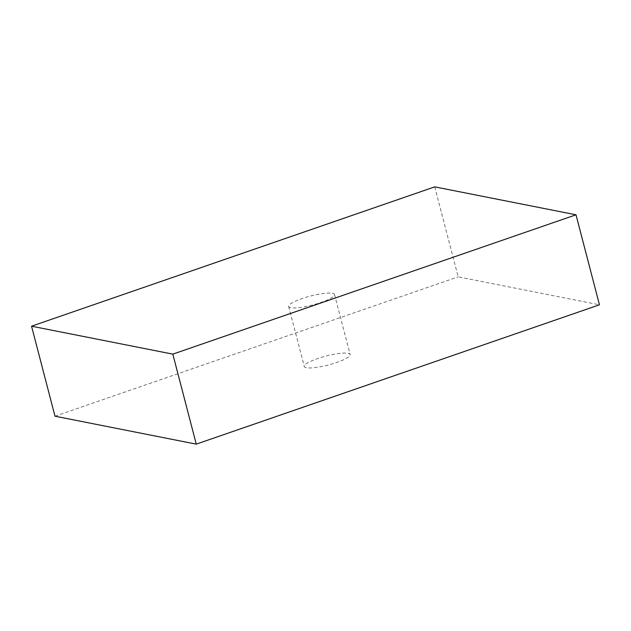 <?xml version="1.0" encoding="UTF-8"?>
<svg xmlns="http://www.w3.org/2000/svg" width="631" height="631" viewBox="0 0 631 631"><rect width="100%" height="100%" fill="white"/><g stroke="black" fill="none" stroke-linecap="round" stroke-linejoin="round"><path stroke-width="0.47" stroke-dasharray="3.15 2.37" d="M306.374 367.707A23.702 4.606 165.4 0 1 304.284 366.477A23.702 4.606 165.4 0 1 321.723 357.264A23.702 4.606 165.4 0 1 348.067 353.297A23.702 4.606 165.4 0 1 350.158 354.527A23.702 4.606 165.4 0 1 332.718 363.74A23.702 4.606 165.4 0 1 306.374 367.707M290.741 307.707A23.702 4.606 165.4 0 1 288.659 306.477A23.702 4.606 165.4 0 1 306.098 297.264A23.702 4.606 165.4 0 1 332.442 293.297A23.702 4.606 165.4 0 1 334.533 294.527A23.702 4.606 165.4 0 1 317.085 303.74A23.702 4.606 165.4 0 1 290.741 307.707M434.735 186.863L458.185 276.859L599.45 304.805M54.992 416.2L458.185 276.859M288.659 306.477L304.284 366.477M334.533 294.527L350.158 354.527"/><path stroke-width="0.95" d="M196.265 444.137L54.992 416.2L31.55 326.195L434.735 186.863L576.008 214.8L599.45 304.805L196.265 444.137L172.815 354.141L31.55 326.195M576.008 214.8L172.815 354.141"/></g></svg>
